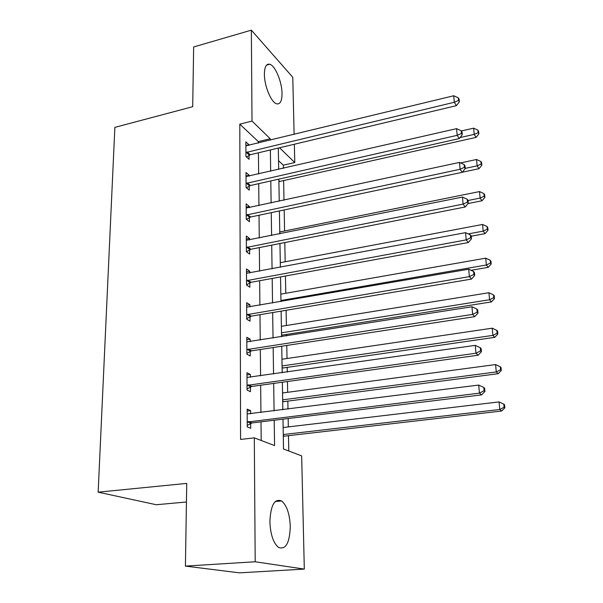 <?xml version="1.0" encoding="UTF-8"?>
<svg xmlns="http://www.w3.org/2000/svg" width="603" height="603" viewBox="0 0 603 603"><rect width="100%" height="100%" fill="white"/><g stroke="black" fill="none" stroke-linecap="round" stroke-linejoin="round"><path stroke-width="0.9" d="M269.88 521.678C270.664 505.163 274.576 498.259 281.609 500.972C286.794 505.374 289.689 513.854 290.284 526.389C289.704 543.084 285.739 550.079 278.398 547.373C273.257 542.843 270.423 534.273 269.88 521.678M264.393 74.38C264.498 66.925 266.285 63.549 269.745 64.25C275.217 65.584 281.993 81.918 282.023 93.457C281.985 101.108 280.161 104.553 276.558 103.791C271.222 102.457 264.333 86.025 264.393 74.38M186.44 501.998L156.267 504.734L98.153 492.169L114.872 127.361L192.704 106.708L193.653 46.981L251.353 30.15L292.779 77.297L294.113 134.431M294.347 144.253L294.777 162.554L279.543 147.773M283.387 168.312L283.335 165.192L294.777 162.554M288.784 450.991L288.483 435.524M288.324 426.916L288.159 418.52M287.985 409.135L287.827 400.972M287.661 392.297L287.458 381.518M287.277 372.066L287.186 367.242M287.02 358.506L286.772 345.451M286.583 335.939L286.553 334.288M286.387 325.507L286.101 310.296M285.777 293.269L285.445 276.008M285.174 261.77L284.804 242.557M284.586 230.987L284.186 209.919M283.998 200.211L283.621 180.448M282.995 419.153L283.508 448.979L301.658 455.898L304.311 569.096L255.197 561.762L254.3 437.853L274.569 445.572L274.207 420.223M255.197 561.762L185.423 566.104L239.444 572.85L304.311 569.096M283.335 165.192L278.533 160.662M258.34 143.099L258.325 141.615L239.806 124.15L240.589 439.436L254.3 437.853M261.197 440.476L261.016 421.836M260.926 412.55L260.662 385.211M260.579 375.857L260.323 349.506M260.232 340.084L259.991 314.691M259.893 305.208L259.659 280.727M259.569 271.192L259.343 247.584M259.252 237.997L259.034 215.233M258.936 205.608L258.725 183.651M258.634 173.981L258.431 152.8M248.986 145.368L248.986 144.743L245.866 141.871L245.934 156.494L249.069 159.298L249.047 155.333M249.175 176.151L249.167 175.247L246.009 172.518L246.084 187.488L249.258 190.149L249.235 186.093M249.363 207.666L249.356 206.475L246.16 203.897L246.235 219.228L249.446 221.731L249.423 217.577M249.559 239.949L249.552 238.456L246.318 236.037L246.393 251.737L249.642 254.074L249.619 249.823M249.755 273.023L249.748 271.207L246.476 268.961L246.552 285.053L249.846 287.216L249.815 282.86M249.959 306.919L249.951 304.771L246.642 302.698L246.717 319.191L250.049 321.173L250.019 316.703M250.17 341.667L250.155 339.165L246.808 337.288L246.891 354.195L250.253 355.981L250.23 351.406M250.381 377.305L250.366 374.433L246.974 372.744L247.064 390.088L250.471 391.671L250.441 386.975M250.441 386.629L250.433 385.814M250.607 413.854L250.584 410.598L247.155 409.12L247.238 426.916L250.69 428.281L250.66 423.464M250.66 423.14L250.652 422.394M185.423 566.104L186.734 483.402L98.153 492.169M239.806 124.15L252.009 121.067L251.353 30.15M270.227 140.22L270.212 138.728L252.009 121.067M274.079 410.892L273.687 383.418M273.551 374.011L273.174 347.539M273.038 338.072L272.677 312.55M272.541 303.03L272.194 278.435M272.059 268.855L271.719 245.142M271.584 235.517L271.26 212.648M271.124 202.985L270.807 180.93M270.672 171.229L270.37 149.959M278.315 148.067L278.684 169.39M278.85 179.129L279.234 201.236M279.4 210.929L279.792 233.858M279.958 243.514L280.372 267.295M280.538 276.905L280.96 301.575M281.126 311.133L281.571 336.73M281.737 346.228L282.196 372.79M282.355 382.219L282.83 409.791M258.325 141.615L270.212 138.728M245.881 145.496L248.986 144.743M246.032 175.97L249.167 175.247M246.182 207.161L249.356 206.475M246.333 239.105L249.552 238.456M246.491 271.817L249.748 271.207M246.65 305.337L249.951 304.771M246.815 339.693L250.155 339.165M246.989 374.915L250.366 374.433M247.162 411.035L250.584 410.598M247.132 151.918L250.26 154.745L456.411 105.661L454.308 102.269L245.918 152.514M458.521 100.437L459.35 101.801L459.124 99.209L458.288 97.837L458.521 100.437L454.308 102.269L453.742 95.756L245.881 145.82M250.26 154.745L246.484 156.984M456.411 105.661L459.35 101.801M458.288 97.837L453.742 95.756M278.895 181.639L476.061 137.386L474.207 134.379L473.626 128.175L461.318 130.979M460.051 137.567L474.207 134.379L478.141 132.622L478.88 133.828L478.646 131.356L477.908 130.142L478.141 132.622M473.626 128.175L477.908 130.142M478.88 133.828L476.061 137.386M247.29 182.83L250.456 185.505L459.275 138.569L457.157 135.343L246.062 183.41M461.423 133.444L462.26 134.748L462.026 132.08L461.189 130.776L461.423 133.444L457.157 135.343L456.584 128.658L246.032 176.558M250.456 185.505L246.491 187.834M459.275 138.569L462.26 134.748M461.189 130.776L456.584 128.658M247.456 214.472L250.66 217.005L462.207 172.322L460.089 169.277L246.22 215.052M464.408 167.317L465.245 168.546L465.003 165.81L464.167 164.574L464.408 167.317L460.089 169.277L459.501 162.418L246.182 208.035M250.66 217.005L246.484 219.417M462.207 172.322L465.245 168.546M464.167 164.574L459.501 162.418M247.629 246.891L250.871 249.258L465.23 206.972L463.096 204.116L246.371 247.464M467.468 202.088L468.312 203.241L468.064 200.43L467.219 199.269L467.468 202.088L463.096 204.116L462.493 197.075L246.341 240.28M250.871 249.258L246.446 251.783M465.23 206.972L468.312 203.241M467.219 199.269L462.493 197.075M462.29 172.224L478.993 168.697L477.131 165.848L476.536 159.494L460.586 162.923M465.23 168.373L477.131 165.848L481.111 164.031L481.85 165.177L481.609 162.644L480.877 161.491L481.111 164.031M476.536 159.494L480.877 161.491M481.85 165.177L478.993 168.697M468.064 203.543L481.993 200.776L480.124 198.086L479.521 191.573L279.762 231.967M468.071 200.498L480.124 198.086L484.156 196.216L484.895 197.294L484.654 194.701L483.908 193.608L484.156 196.216M479.521 191.573L483.908 193.608M484.895 197.294L481.993 200.776M471.222 236.218L485.068 233.647L483.199 231.13L482.573 224.459L280.289 262.697M468.26 233.911L483.199 231.13L487.277 229.193L488.015 230.21L487.767 227.55L487.02 226.524L487.277 229.193M482.573 224.459L487.02 226.524M488.015 230.21L485.068 233.647M247.803 280.101L251.082 282.294L468.32 242.549L466.187 239.888L246.537 280.674M470.611 237.786L471.456 238.863L471.199 235.977L470.355 234.899L470.611 237.786L466.187 239.888L465.561 232.652L246.499 273.302M251.082 282.294L246.552 284.842M468.32 242.549L471.456 238.863M470.355 234.899L465.561 232.652M471.049 270.295L488.226 267.348L486.342 265.003L485.709 258.159L280.832 294.136M280.945 300.513L486.342 265.003L490.473 263.006L491.211 263.948L490.955 261.22L490.209 260.27L490.473 263.006M485.709 258.159L490.209 260.27M491.211 263.948L488.226 267.348M247.984 314.14L251.3 316.153L471.501 279.083L469.36 276.634L246.695 314.706M473.845 274.463L474.689 275.45L474.425 272.488L473.581 271.486L473.845 274.463L469.36 276.634L468.719 269.202L246.657 307.153M251.3 316.153L246.717 318.686M471.501 279.083L474.689 275.45M473.581 271.486L468.719 269.202M281.548 335.23L491.46 301.899L489.576 299.744L488.92 292.726L281.39 326.313M281.503 332.841L489.576 299.744L493.751 297.678L494.49 298.553L494.226 295.749L493.48 294.875L493.751 297.678M488.92 292.726L493.48 294.875M494.49 298.553L491.46 301.899M248.172 349.039L251.526 350.856L474.772 316.628L472.624 314.397L246.868 349.589M477.161 312.143L478.013 313.047L477.742 309.995L476.89 309.09L477.161 312.143L472.624 314.397L471.961 306.761L246.831 341.848M251.526 350.856L246.883 353.373M474.772 316.628L478.013 313.047M476.89 309.09L471.961 306.761M282.114 368.116L494.769 337.333L492.885 335.381L492.221 328.183L281.963 359.252M282.076 365.938L492.885 335.381L497.113 333.248L497.859 334.039L497.581 331.168L496.842 330.369L497.113 333.248M492.221 328.183L496.842 330.369M497.859 334.039L494.769 337.333M248.361 384.827L251.76 386.44L478.134 355.212L475.971 353.222L247.042 385.37M480.568 350.886L481.42 351.692L481.149 348.557L480.297 347.743L480.568 350.886L475.971 353.222L475.292 345.368L246.996 377.425M251.76 386.44L247.057 388.943M478.134 355.212L481.42 351.692M480.297 347.743L475.292 345.368M282.694 401.794L498.176 373.694L496.284 371.953L495.598 364.566L282.543 392.983M282.664 399.827L496.284 371.953L500.565 369.752L501.304 370.453L501.025 367.506L500.279 366.797L500.565 369.752M495.598 364.566L500.279 366.797M501.304 370.453L498.176 373.694M248.557 421.535L251.994 422.937L481.586 394.882L479.423 393.141L247.215 422.07M484.081 390.721L484.933 391.43L484.646 388.204L483.794 387.495L484.081 390.721L479.423 393.141L478.722 385.068L247.177 413.922M251.994 422.937L247.23 425.416M481.586 394.882L484.933 391.43M483.794 387.495L478.722 385.068M283.289 436.278L501.666 411.02L499.774 409.497L499.073 401.915L283.139 427.527M283.259 434.537L499.774 409.497L504.1 407.221L504.847 407.832L504.56 404.809L503.814 404.183L504.1 407.221M499.073 401.915L503.814 404.183M504.847 407.832L501.666 411.02M246.22 152.31L249.356 155.137M279.656 181.337L278.872 180.629M246.378 183.214L249.544 185.89M246.529 214.856L249.732 217.381M246.695 247.268L249.936 249.627M246.853 280.478L250.139 282.664M247.026 314.51L250.343 316.515M282.355 334.959L281.533 334.461M247.192 349.393L250.554 351.21M282.928 367.853L282.098 367.4M247.373 385.174L250.773 386.787M283.523 401.53L282.686 401.131M247.554 421.874L250.999 423.276M284.126 436.029L283.282 435.683M281.609 500.972L275.269 501.523M269.745 64.25L266.564 65.124M248.135 384.865L251.534 386.485M283.312 401.568L282.686 401.274M248.104 421.633L251.541 423.035M283.696 436.12L283.282 435.946"/></g></svg>

